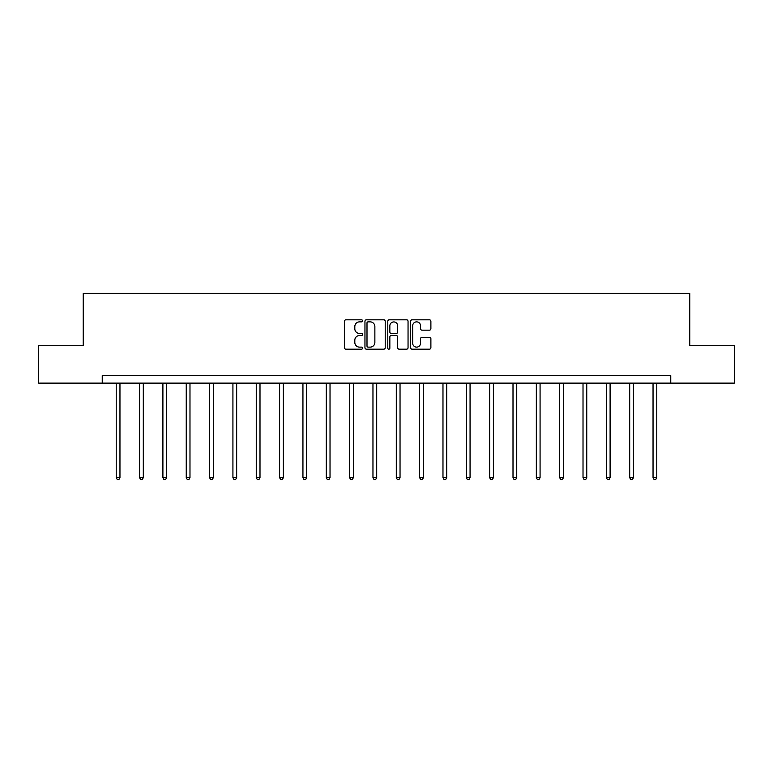 <?xml version="1.0" encoding="UTF-8"?>
<svg xmlns="http://www.w3.org/2000/svg" width="773" height="773" viewBox="0 0 773 773"><rect width="100%" height="100%" fill="white"/><g stroke="black" fill="none" stroke-linecap="round" stroke-linejoin="round"><path stroke-width="1.16" d="M362.566 320.834A1.024 1.024 0 0 0 361.532 319.809L345.927 319.809A1.469 1.469 0 0 0 344.458 321.278L344.458 347.715A1.469 1.469 0 0 0 345.927 349.183L361.532 349.183A1.024 1.024 0 0 0 362.566 348.15A1.024 1.024 0 0 0 361.532 347.125L359.513 347.125A4.696 4.696 0 0 1 354.817 342.429L354.817 340.226A4.696 4.696 0 0 1 359.513 335.521L361.532 335.521A1.024 1.024 0 0 0 362.566 334.496A1.024 1.024 0 0 0 361.532 333.463L359.513 333.463A4.696 4.696 0 0 1 354.817 328.767L354.817 326.564A4.696 4.696 0 0 1 359.513 321.868L361.532 321.868A1.024 1.024 0 0 0 362.566 320.834M429.421 330.158A1.469 1.469 0 0 0 430.89 328.689L430.89 321.278A1.469 1.469 0 0 0 429.421 319.809L412.086 319.809A1.469 1.469 0 0 0 410.618 321.278L410.618 347.715A1.469 1.469 0 0 0 412.086 349.183L429.421 349.183A1.469 1.469 0 0 0 430.89 347.715L430.89 338.758A1.469 1.469 0 0 0 429.421 337.289L422 337.289A1.469 1.469 0 0 0 420.531 338.758L420.531 343.193A3.933 3.933 0 0 1 416.608 347.125A3.933 3.933 0 0 1 412.676 343.193L412.676 325.791A3.933 3.933 0 0 1 416.608 321.868A3.933 3.933 0 0 1 420.531 325.791L420.531 328.689A1.469 1.469 0 0 0 422 330.158L429.421 330.158M102.239 383.118L38.65 383.118L38.65 345.715L83.233 345.715L83.233 293.354L689.767 293.354L689.767 345.715L734.35 345.715L734.35 383.118L670.761 383.118L670.761 375.639L102.239 375.639L102.239 383.118L670.761 383.118M385.215 321.278A1.469 1.469 0 0 0 383.746 319.809L366.421 319.809A1.469 1.469 0 0 0 364.953 321.278L364.953 347.715A1.469 1.469 0 0 0 366.421 349.183L383.746 349.183A1.469 1.469 0 0 0 385.215 347.715L385.215 321.278M389.254 319.809L406.579 319.809A1.469 1.469 0 0 1 408.047 321.278L408.047 347.715A1.469 1.469 0 0 1 406.579 349.183L399.168 349.183A1.469 1.469 0 0 1 397.699 347.715L397.699 336.989A1.469 1.469 0 0 0 396.23 335.521L391.312 335.521A1.469 1.469 0 0 0 389.843 336.989L389.843 348.15A1.024 1.024 0 0 1 388.809 349.183A1.024 1.024 0 0 1 387.785 348.15L387.785 321.278A1.469 1.469 0 0 1 389.254 319.809M368.035 321.868A1.024 1.024 0 0 0 367.001 322.892L367.001 346.091A1.024 1.024 0 0 0 368.035 347.125L370.161 347.125A4.696 4.696 0 0 0 374.866 342.429L374.866 326.564A4.696 4.696 0 0 0 370.161 321.868L368.035 321.868M397.699 325.868A3.933 3.933 0 0 0 393.766 321.935A3.933 3.933 0 0 0 389.843 325.868L389.843 331.994A1.469 1.469 0 0 0 391.312 333.463L396.23 333.463A1.469 1.469 0 0 0 397.699 331.994L397.699 325.868M116.221 383.118L116.221 477.704L119.96 477.704L119.96 383.118M119.96 477.704L118.839 479.647L117.351 479.647L116.221 477.704M139.565 383.118L139.565 477.704L143.305 477.704L143.305 383.118M143.305 477.704L142.184 479.647L140.686 479.647L139.565 477.704M162.9 383.118L162.9 477.704L166.639 477.704L166.639 383.118M166.639 477.704L165.519 479.647L164.021 479.647L162.9 477.704M186.245 383.118L186.245 477.704L189.984 477.704L189.984 383.118M189.984 477.704L188.863 479.647L187.366 479.647L186.245 477.704M209.58 383.118L209.58 477.704L213.319 477.704L213.319 383.118M213.319 477.704L212.198 479.647L210.7 479.647L209.58 477.704M232.924 383.118L232.924 477.704L236.664 477.704L236.664 383.118M236.664 477.704L235.543 479.647L234.045 479.647L232.924 477.704M256.259 383.118L256.259 477.704L259.999 477.704L259.999 383.118M259.999 477.704L258.878 479.647L257.38 479.647L256.259 477.704M279.604 383.118L279.604 477.704L283.343 477.704L283.343 383.118M283.343 477.704L282.222 479.647L280.725 479.647L279.604 477.704M302.939 383.118L302.939 477.704L306.678 477.704L306.678 383.118M306.678 477.704L305.557 479.647L304.06 479.647L302.939 477.704M326.283 383.118L326.283 477.704L330.023 477.704L330.023 383.118M330.023 477.704L328.902 479.647L327.404 479.647L326.283 477.704M349.618 383.118L349.618 477.704L353.358 477.704L353.358 383.118M353.358 477.704L352.237 479.647L350.739 479.647L349.618 477.704M372.963 383.118L372.963 477.704L376.702 477.704L376.702 383.118M376.702 477.704L375.581 479.647L374.084 479.647L372.963 477.704M396.298 383.118L396.298 477.704L400.037 477.704L400.037 383.118M400.037 477.704L398.916 479.647L397.419 479.647L396.298 477.704M419.642 383.118L419.642 477.704L423.382 477.704L423.382 383.118M423.382 477.704L422.261 479.647L420.763 479.647L419.642 477.704M442.977 383.118L442.977 477.704L446.717 477.704L446.717 383.118M446.717 477.704L445.596 479.647L444.098 479.647L442.977 477.704M466.322 383.118L466.322 477.704L470.061 477.704L470.061 383.118M470.061 477.704L468.94 479.647L467.443 479.647L466.322 477.704M489.657 383.118L489.657 477.704L493.396 477.704L493.396 383.118M493.396 477.704L492.275 479.647L490.778 479.647L489.657 477.704M513.001 383.118L513.001 477.704L516.741 477.704L516.741 383.118M516.741 477.704L515.62 479.647L514.122 479.647L513.001 477.704M536.336 383.118L536.336 477.704L540.076 477.704L540.076 383.118M540.076 477.704L538.955 479.647L537.457 479.647L536.336 477.704M559.681 383.118L559.681 477.704L563.42 477.704L563.42 383.118M563.42 477.704L562.3 479.647L560.802 479.647L559.681 477.704M583.016 383.118L583.016 477.704L586.755 477.704L586.755 383.118M586.755 477.704L585.634 479.647L584.137 479.647L583.016 477.704M606.361 383.118L606.361 477.704L610.1 477.704L610.1 383.118M610.1 477.704L608.979 479.647L607.481 479.647L606.361 477.704M629.695 383.118L629.695 477.704L633.435 477.704L633.435 383.118M633.435 477.704L632.314 479.647L630.816 479.647L629.695 477.704M653.04 383.118L653.04 477.704L656.779 477.704L656.779 383.118M656.779 477.704L655.649 479.647L654.161 479.647L653.04 477.704"/></g></svg>
